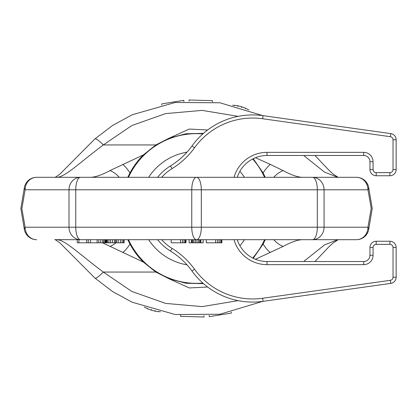 <?xml version="1.0" encoding="UTF-8"?>
<svg xmlns="http://www.w3.org/2000/svg" width="417" height="417" viewBox="0 0 417 417"><rect width="100%" height="100%" fill="white"/><g stroke="black" fill="none" stroke-linecap="round" stroke-linejoin="round"><path stroke-width="0.63" d="M21.835 208.5L25.114 227.213L69.008 227.213L69.008 189.787L75.764 189.787L75.764 227.213L191.763 227.213L191.763 189.787L201.312 189.787L201.312 227.213L317.311 227.213L317.311 189.787L367.956 189.787L371.234 208.5M21.903 208.5L25.114 189.787A12.474 11.525 -90 0 1 36.639 177.308L312.536 177.308A12.474 11.525 -90 0 1 324.061 189.787L324.061 227.213L367.956 227.213L371.166 208.5M265.269 239.692L263.122 244.044L253.244 258.316M203.506 283.654L186.107 283.258L169.307 278.895L155.817 272.056L143.396 262.1C138.163 256.95 133.685 250.93 129.953 244.044L127.8 239.692M127.8 177.308L129.953 172.956C133.675 166.086 138.152 160.071 143.396 154.9L155.817 144.944L169.307 138.105L186.107 133.742L203.506 133.346M253.244 158.684L263.122 172.956L265.269 177.308M343.796 177.308L302.111 177.308A18.713 17.597 90 0 0 302.075 177.308M302.111 177.308C297.357 177.095 291.035 174.853 283.133 170.595A18.713 12.984 127.3 0 0 273.823 177.308M283.133 170.595L270.305 164.402A18.713 8.543 121.1 0 0 263.122 172.956M270.305 164.402L255.433 157.709M143.396 154.9L109.937 170.595C102.17 174.806 95.842 177.043 90.963 177.308L49.274 177.308M155.817 144.944L103.28 144.944C76.441 165.158 63.895 178.393 55.336 177.308L54.856 177.35C54.903 177.668 56.702 176.485 60.246 173.79L94.987 138.856A12.474 2.189 48.3 0 1 103.28 144.944L131.85 125.538L165.622 113.591L202.146 110.39L238.159 116.353M338.218 177.35L337.739 177.308A12.474 11.598 90 0 0 337.739 177.308L324.473 172.08L303.691 155.478M122.77 164.402A18.713 8.543 58.9 0 1 129.953 172.956M109.937 170.595A18.713 12.984 52.7 0 1 119.252 177.308M36.639 177.308L36.639 177.308A12.474 12.474 0 0 0 24.431 187.212A12.474 5.567 11.9 0 0 25.114 189.787L69.008 189.787A12.474 11.525 -90 0 1 80.538 177.308A12.474 4.775 -90 0 0 75.764 189.787L191.763 189.787A12.474 4.775 -90 0 1 196.537 177.308A12.474 4.775 -90 0 1 201.312 189.787L317.311 189.787A12.474 4.775 -90 0 0 312.536 177.308L356.431 177.308A12.474 11.525 -90 0 1 367.956 189.787A12.474 5.567 -11.9 0 0 368.638 187.212A12.474 12.474 0 0 0 356.431 177.308A12.474 11.582 90 0 1 367.241 185.304M368.638 229.788A12.474 5.567 11.9 0 0 367.956 227.213A12.474 11.525 90 0 1 356.431 239.692L356.431 239.692A12.474 12.474 0 0 0 368.638 229.788L372.219 208.5L368.638 187.212M367.241 231.696A12.474 11.582 -90 0 1 356.431 239.692L55.336 239.692C63.895 238.607 76.441 251.842 103.28 272.056L131.85 291.462L165.622 303.409L202.146 306.61L238.159 300.647M343.796 239.692L337.739 239.692A12.474 11.598 -90 0 1 337.739 239.692L324.473 244.92L303.691 261.522M262.668 301.397L219.91 314.23L175.156 314.517L132.225 302.236L112.653 291.582L94.987 278.144A12.474 2.189 -48.3 0 0 103.28 272.056L155.817 272.056M356.431 239.692L302.111 239.692C297.357 239.905 291.035 242.147 283.133 246.405L255.433 259.291M180.551 239.692L180.551 242.809L171.194 242.809L171.194 239.692L124.104 239.692L124.104 242.809L77.26 242.809L77.26 239.692L54.856 239.65C54.663 239.196 56.425 240.354 60.137 243.116L94.987 278.144M86.632 242.809L86.632 239.692L78.912 239.692L78.912 242.809M25.114 227.213A12.474 11.525 90 0 0 36.639 239.692A12.474 12.474 0 0 1 24.431 229.788A12.474 5.567 -11.9 0 1 25.114 227.213M69.008 227.213A12.474 11.525 90 0 0 80.538 239.692A12.474 4.775 90 0 1 75.764 227.213L69.008 227.213M191.763 227.213A12.474 4.775 90 0 0 196.537 239.692A12.474 4.775 90 0 0 201.312 227.213L191.763 227.213M317.311 227.213A12.474 4.775 90 0 1 312.536 239.692A12.474 11.525 90 0 0 324.061 227.213L317.311 227.213M143.396 262.1L102.514 242.809M270.305 252.598A18.713 8.543 -121.1 0 1 263.122 244.044M283.133 246.405A18.713 12.984 -127.3 0 1 273.823 239.692M109.937 246.405A18.713 12.984 -52.7 0 0 116.067 242.809M122.77 252.598A18.713 8.543 -58.9 0 0 129.953 244.044M207.661 287.021L189.276 287.944L169.307 278.895M182.5 239.692L182.5 242.809L180.551 242.809M184.059 239.692L184.059 242.809L182.5 242.809M185.231 239.692L185.231 242.809L184.059 242.809M185.617 239.692L185.617 242.809L185.231 242.809M308.82 239.692L221.875 239.692L221.875 242.809L206.285 242.809L206.285 239.692L203.162 239.692L203.162 242.809L189.13 242.809L189.13 239.692L186.008 239.692L186.008 242.809L185.617 242.809M191.466 239.692L191.466 242.809M191.856 239.692L191.856 242.809M192.638 239.692L192.638 242.809M193.806 239.692L193.806 242.809M195.364 239.692L195.364 242.809M196.928 239.692L196.928 242.809M198.487 239.692L198.487 242.809M199.654 239.692L199.654 242.809M200.436 239.692L200.436 242.809M200.827 239.692L200.827 242.809M215.641 239.692L215.641 242.809M217.591 239.692L217.591 242.809M219.149 239.692L219.149 242.809M220.708 239.692L220.708 242.809M221.49 239.692L221.49 242.809M88.284 239.692L88.284 242.809M90.489 239.692L90.489 242.809M97.109 239.692L97.109 242.809M98.766 239.692L98.766 242.809M100.716 239.692L100.716 242.809M102.665 239.692L102.665 242.809M103.786 239.692L103.786 242.809M104.912 239.692L104.912 242.809M105.485 239.692L105.485 242.809M105.782 239.692L105.782 242.809M115.645 239.692L115.645 242.809M116.531 239.692L116.531 242.809M118.193 239.692L118.193 242.809M120.424 239.692L120.424 242.809M122.103 239.692L122.103 242.809M123.51 239.692L123.51 242.809M124.084 239.692L124.084 242.809M106.22 239.692L106.22 242.809M106.762 239.692L106.762 242.809M107.581 239.692L107.581 242.809M108.962 239.692L108.962 242.809M110.62 239.692L110.62 242.809M112.569 239.692L112.569 242.809M114.524 239.692L114.524 242.809M207.661 129.979L189.276 129.056L169.307 138.105M147.477 308.158L147.477 308.731L144.219 307.048M151.376 309.383L151.376 310.201L147.477 308.731M155.275 310.493L155.275 311.233L151.376 310.201M158.523 311.337L158.523 311.676L155.275 311.233M160.472 311.728L158.523 311.676M204.007 315.789L204.007 317.003L180.618 316.347L180.618 315.163M231.299 312.104L231.299 313.099L209.209 316.654L209.209 315.455M245.597 108.842L245.597 108.269L248.855 109.952M241.698 107.617L241.698 106.799L245.597 108.269M237.799 106.507L237.799 105.767L241.698 106.799M234.547 105.663L234.547 105.324L237.799 105.767M232.597 105.272L234.547 105.324M189.063 101.211L189.063 99.997L212.456 100.653L212.456 101.837M161.77 104.896L161.77 103.901L183.866 100.346L183.866 101.545M196.537 133.643A74.857 74.857 0 0 0 128.488 177.308A74.857 74.857 0 0 1 202.865 133.914A74.857 74.857 0 0 0 196.537 133.643M128.488 239.692A74.857 74.857 0 0 0 202.865 283.086A74.857 74.857 0 0 1 128.488 239.692M252.671 158.976A74.857 74.857 0 0 1 264.581 177.308A74.857 74.857 0 0 0 252.671 158.976M264.581 239.692A74.857 74.857 0 0 1 252.671 258.024A74.857 74.857 0 0 0 264.581 239.692M237.273 177.308A31.192 31.192 0 0 1 267.026 155.478L363.713 155.478A6.239 6.239 0 0 1 369.952 161.718L369.952 169.51A6.239 6.239 0 0 0 376.186 175.75L389.911 175.75A6.239 6.239 0 0 0 396.15 169.51L396.15 139.784L393.033 139.784L393.033 169.51L393.033 139.784A3.117 3.117 0 0 0 390.348 136.693L262.663 118.746L263.096 115.66L390.781 133.607L263.096 115.66A74.857 74.857 0 0 0 191.982 145.976A74.857 74.857 0 0 1 170.438 165.966A49.904 49.904 0 0 0 157.579 177.308A49.904 49.904 0 0 1 170.438 165.966L172.07 168.624A46.782 46.782 0 0 0 161.666 177.308M396.15 139.784A6.239 6.239 0 0 0 390.781 133.607A6.239 6.239 0 0 1 396.15 139.784M161.666 239.692A46.782 46.782 0 0 0 172.07 248.376A77.974 77.974 0 0 1 194.51 269.2A77.974 77.974 0 0 0 172.07 248.376L170.438 251.034A49.904 49.904 0 0 1 157.579 239.692A49.904 49.904 0 0 0 170.438 251.034A74.857 74.857 0 0 1 191.982 271.024A74.857 74.857 0 0 0 263.096 301.34L390.781 283.393A6.239 6.239 0 0 0 396.15 277.216L396.15 247.489A6.239 6.239 0 0 0 389.911 241.25L376.186 241.25A6.239 6.239 0 0 0 369.952 247.489L369.952 255.282A6.239 6.239 0 0 1 363.713 261.522L267.026 261.522A31.192 31.192 0 0 1 237.273 239.692M187.004 152.158A57.145 57.145 0 0 0 148.655 177.308M148.655 239.692A57.145 57.145 0 0 0 187.004 264.842M239.895 171.278A57.145 57.145 0 0 1 244.419 177.308M244.419 239.692A57.145 57.145 0 0 1 239.895 245.722M393.033 277.216L396.15 277.216A6.239 6.239 0 0 1 390.781 283.393L390.348 280.307L262.663 298.254L390.348 280.307A3.117 3.117 0 0 0 393.033 277.216L393.033 247.489A3.117 3.117 0 0 0 389.911 244.367L376.186 244.367A3.117 3.117 0 0 0 373.069 247.489L373.069 255.282A9.356 9.356 0 0 1 363.713 264.644L267.026 264.644A34.309 34.309 0 0 1 234.015 239.692M369.952 161.718L373.069 161.718A9.356 9.356 0 0 0 363.713 152.356A9.356 9.356 0 0 1 373.069 161.718L373.069 169.51A3.117 3.117 0 0 0 376.186 172.633L389.911 172.633A3.117 3.117 0 0 0 393.033 169.51L396.15 169.51M390.348 136.693L390.781 133.607M194.51 269.2A71.734 71.734 0 0 0 262.663 298.254L263.096 301.34A74.857 74.857 0 0 1 191.982 271.024L194.51 269.2M262.663 118.746A71.734 71.734 0 0 0 194.51 147.8A77.974 77.974 0 0 1 172.07 168.624M234.015 177.308A34.309 34.309 0 0 1 267.026 152.356L363.713 152.356L363.713 155.478M393.033 247.489L396.15 247.489M389.911 244.367L389.911 241.25M376.186 244.367L376.186 241.25M373.069 247.489L369.952 247.489M373.069 255.282L369.952 255.282M363.713 264.644L363.713 261.522M267.026 264.644L267.026 261.522M267.026 152.356L267.026 155.478M373.069 169.51L369.952 169.51M376.186 172.633L376.186 175.75M389.911 172.633L389.911 175.75M194.51 147.8L191.982 145.976A74.857 74.857 0 0 1 263.096 115.66M24.431 229.788L20.85 208.5L24.431 187.212M308.82 177.308L84.255 177.308M337.739 239.692L338.218 239.65M338.088 239.692L332.823 243.21L329.023 246.702L314.965 261.522M314.965 155.478L328.971 170.251L332.938 173.884L338.088 177.308M94.987 138.856L112.653 125.418L132.225 114.764L175.156 102.483L219.915 102.77L262.674 115.603"/></g></svg>

